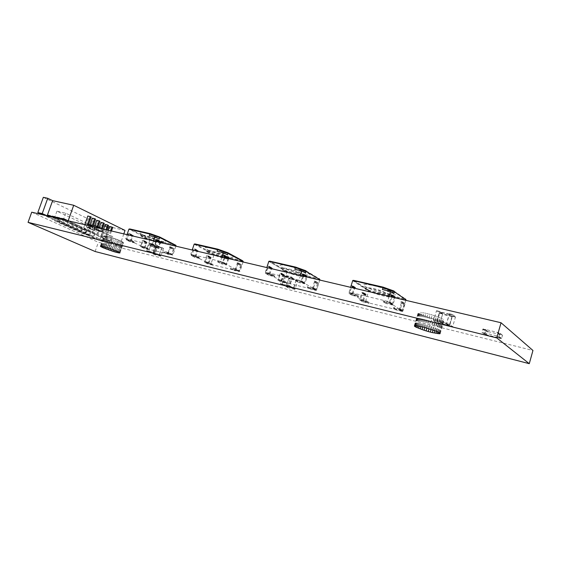 <?xml version="1.0" encoding="UTF-8"?>
<svg xmlns="http://www.w3.org/2000/svg" width="561" height="561" viewBox="0 0 561 561"><rect width="100%" height="100%" fill="white"/><g stroke="black" fill="none" stroke-linecap="round" stroke-linejoin="round"><path stroke-width="0.42" stroke-dasharray="2.81 2.1" d="M484.662 334.349L485.51 331.369L482.783 329.23L481.913 332.238L484.928 334.812L481.913 332.238M482.783 329.23L483.266 328.942L485.328 329.847L485.44 329.468L497.453 332.385L497.341 332.764L499.662 332.918L499.942 333.395L498.75 336.74L496.478 335.808L499.094 337.904L487.186 334.973L484.466 332.862L482.187 332.708M483.266 328.942L486.001 331.088L485.51 331.369M487.186 334.973L484.928 334.812M486.001 331.088L488.042 331.986L488.147 331.607L485.44 329.468M496.478 335.808L484.466 332.862M485.328 329.847L488.042 331.986M488.147 331.607L500.054 334.51L499.949 334.889L502.242 335.043L502.523 335.52L501.352 338.823L499.094 337.904M499.949 334.889L497.341 332.764M500.054 334.51L497.453 332.385M207.535 249.743C216.869 254.841 240.662 260.444 230.683 255.122C227.296 253.158 216.742 249.421 211.174 248.214C204.793 246.917 203.573 247.429 207.535 249.743M208.58 252.233C206.89 251.356 206.252 250.753 206.679 250.43C207.829 249.365 223.033 253.965 228.194 256.826L230.052 258.172C231.391 260.283 214.653 255.507 208.58 252.233M242.625 260.767L214.372 254.133L214.064 254.694L194.155 244.21M228.018 257.359L229.877 258.698C231.216 260.802 214.477 256.019 208.404 252.752C206.714 251.875 206.083 251.279 206.504 250.956C207.654 249.897 222.85 254.498 228.018 257.359M217.072 251.23L227.478 254.911M221.925 257.008L220.487 261.37L190.789 254.259L192.213 250.003M243.039 261.98L239.933 271.489L220.487 261.37M240.494 264.406L237.093 262.59L236.868 263.291L240.262 265.101L240.494 264.406L241.595 264.946L238.201 263.13L235.683 269.855L230.606 268.621L230.837 267.913L234.267 269.694L238.727 270.781L239.14 270.5L235.732 268.726L237.163 263.361L240.262 265.101M224.498 256.7L227.577 258.341L227.808 257.618L224.239 255.711M190.789 254.259L210.845 264.392L214.064 254.694L243.186 261.545M198.019 251.377L194.33 249.47L194.569 248.768L198.25 250.676L198.019 251.377L194.043 249.4L191.967 254.806L196.511 256.068L196.273 256.777L191.343 255.592L193.293 248.846L194.569 248.768M211.111 258.144L207.598 256.328L207.829 255.648L211.336 257.464L211.111 258.144L207.318 256.265L205.298 261.545L209.779 262.8L209.555 263.488L204.688 262.31L206.574 255.718L207.829 255.648M210.845 264.392L239.933 271.489M235.732 268.726L230.837 267.913M222.822 261.994L222.401 262.282L217.857 261.195L221.462 263.06L225.985 264.147L226.413 263.859L222.822 261.994L224.288 257.562M191.988 254.603L195.859 256.896L200.193 257.941L196.511 256.068M205.319 261.342L209.008 263.537L213.292 264.582L209.779 262.8M237.093 262.59L238.201 263.13M234.267 269.694L234.035 270.388L239.098 271.629L241.595 264.946M240.564 265.178L239.14 270.5M228.72 257.836L227.808 257.618M221.462 263.06L221.223 263.775L226.356 265.009L228.79 258.621M227.577 258.341L228.082 258.74L226.413 263.859M224.898 257.702L222.773 263.151L217.619 261.91L217.857 261.195M198.25 250.676L196.981 250.753L194.863 257.24L199.961 258.642L200.193 257.941M195.684 256.475L197.724 251.307M211.336 257.464L210.087 257.534L208.033 263.873L213.061 265.269L213.292 264.582M208.839 263.13L210.824 258.074M230.606 268.621L234.035 270.388M217.619 261.91L221.223 263.775M199.961 258.642L196.273 256.777M213.061 265.269L209.555 263.488M290.78 276.692L288.256 285.458L280.556 283.817L283.403 274.932L290.78 276.692L292.155 277.464L284.792 275.71L281.959 284.574L280.556 283.817M290.942 277.036L292.316 277.814L289.658 286.159L288.277 285.409M287.933 285.633L289.658 286.159M292.316 277.814L292.155 277.464M289.315 286.383L281.959 284.574M282.295 284.35L289.476 285.858L291.811 277.695L284.616 276.25L282.134 284.006L286.433 286.587L293.571 288.095L296.04 280.339L288.726 278.558L286.433 286.587M296.215 279.771L293.733 288.438L285.935 286.461L288.894 278.018L296.215 279.771L297.554 280.535L290.247 278.775L287.456 287.541L286.096 286.804M296.383 280.114L297.716 280.872L295.1 289.125L293.754 288.389M293.41 288.613L295.1 289.125M294.756 289.343L287.456 287.541M86.934 225.206L86.408 226.7L91.941 229.281L92.775 226.925L87.243 224.323M96.948 227.563L96.085 229.316L94.928 229L100.412 231.3L93.428 229.638L86.408 226.7M91.941 229.281L86.527 227.051M87.572 224.077L93.098 226.679L92.775 226.925M93.428 229.638L92.06 229.631M93.098 226.679L88.841 224.372M94.907 228.713L87.895 227.051M88.736 224.666L94.262 227.275M94.36 226.981L102.74 229L101.92 231.658L100.412 231.3M101.246 228.923L95.749 226.314M101.352 228.629L95.973 226.076M281.741 267.022C290.156 272.085 316.972 278.396 307.912 273.102C304.939 271.159 293.929 267.232 287.569 265.851C280.22 264.343 278.277 264.729 281.741 267.022M282.989 269.694C277.19 266.51 288.291 268.004 299.286 272.246L305.163 274.89C311.565 278.572 295.703 275.514 285.626 270.991L282.989 269.694M305.983 270.802L319.307 278.796L287.442 271.314L287.05 271.896L268.796 261.44M304.981 275.458C311.39 279.133 295.528 276.061 285.444 271.545L282.814 270.255C277.008 267.071 288.109 268.579 299.111 272.814L304.981 275.458M294.813 269.28L305.661 273.151M300.486 275.514L298.992 280.212L265.339 272.148L266.812 267.576M319.756 280.051L316.558 290.219L298.992 280.212M317.316 282.73L314.258 280.928L314.02 281.678L317.084 283.473L317.316 282.73L318.55 283.424L316.439 290.149L313.368 288.396L312.905 288.691L307.162 287.295L307.4 286.545L310.499 288.298L315.906 289.399L312.828 287.646L314.363 281.762L317.084 283.473M302.989 275.213L305.64 276.762L305.878 275.998L302.652 274.105M265.339 272.148L283.754 282.211L287.05 271.896L319.889 279.623M272.183 268.88L268.796 266.987L269.042 266.237L272.422 268.137L272.183 268.88L268.474 266.91L268.046 267.148L266.328 272.45L266.538 272.905L271.461 274.084L271.215 274.841L265.641 273.495L267.632 266.244L269.042 266.237M284.189 275.626L280.977 273.817L281.208 273.088L284.42 274.897L284.189 275.626L280.654 273.74L280.241 273.971L278.579 279.147L278.782 279.595L283.621 280.766L283.389 281.503L277.905 280.17L279.827 273.095L281.208 273.088M283.754 282.211L316.558 290.219M312.828 287.646L307.4 286.545M301.166 280.991L295.64 279.89L298.908 281.741L304.413 282.842L301.166 280.991L302.779 276.054M266.328 272.45L269.939 274.764L274.841 275.942L271.461 274.084M278.579 279.147L282.008 281.356L286.832 282.534L283.621 280.766M314.258 280.928L315.499 281.629L313.368 288.396M310.499 288.298L310.268 289.041L315.983 290.444L316.439 290.149M317.421 283.557L315.906 289.399M306.909 276.243L305.878 275.998M298.908 281.741L298.669 282.499L304.854 283.775L307.021 277.05M305.64 276.762L306.201 277.309L304.413 282.842M303.466 276.215L301.615 281.931L295.395 280.654L295.64 279.89M272.422 268.137L271.026 268.151L268.845 274.897L269.049 275.353L274.602 276.692L274.841 275.942M269.736 274.315L271.861 268.81M284.42 274.897L283.046 274.897L280.935 281.489L281.138 281.931L286.601 283.263L286.832 282.534M281.804 280.914L283.866 275.549M307.162 287.295L310.268 289.041M295.395 280.654L298.669 282.499M274.602 276.692L271.215 274.841M286.601 283.263L283.389 281.503M364.973 286.292C368.282 288.712 382.988 293.578 389.839 294.574C395.477 295.423 397.125 294.967 394.776 293.214L392.784 292.071C381.641 286.362 357.231 281.587 364.973 286.292M366.473 289.188C362.336 286.734 370.19 287.274 379.432 290.17L391.725 295.1C393.738 296.573 392.363 296.944 387.588 296.215L376.277 293.284C371.473 291.671 368.205 290.303 366.473 289.188M394.025 291.054L405.386 298.929L369.18 290.437L368.689 291.04L352.68 280.682M391.543 295.703C395.666 298.34 385.856 297.183 376.101 293.873C371.291 292.26 368.023 290.9 366.291 289.778C362.154 287.337 370.008 287.884 379.243 290.78C385.33 292.681 389.425 294.322 391.543 295.703M382.441 289.518L393.78 293.592M389.089 296.383L387.581 301.362L349.131 292.155L350.625 287.323M405.834 300.331L402.588 311.152L387.581 301.362M403.597 303.206L400.989 301.446L400.743 302.246L403.352 304.006L403.597 303.206L405.014 303.971L402.854 311.173L400.238 309.469L399.727 309.777L393.184 308.185L393.422 307.379L396.08 309.097L402.076 310.471L399.453 308.76L401.396 302.835L401.136 302.337L403.352 304.006M391.515 296.019L393.591 297.421L393.836 296.601L391.08 294.735M349.131 292.155L365.316 302.056L368.689 291.04L405.996 299.812M355.436 288.431L352.462 286.559L352.708 285.752L355.681 287.639L355.436 288.431L351.782 286.531L349.854 292.4L350.106 292.891L355.716 294.237L355.471 295.044L349.11 293.515L348.865 293.024L351.095 285.808L352.708 285.752M365.968 295.086L363.156 293.305L363.395 292.526L366.207 294.308L365.968 295.086L362.49 293.277L360.625 298.992L360.87 299.476L366.375 300.808L366.13 301.594L359.903 300.079L359.657 299.602L361.817 292.569L363.395 292.526M365.316 302.056L402.588 311.152M399.453 308.76L393.422 307.379M389.481 302.246L383.324 300.857L386.136 302.674L392.258 304.062L389.481 302.246L391.269 296.902M349.854 292.4L353.1 294.721L358.682 296.068L355.716 294.237M360.625 298.992L363.703 301.208L369.18 302.54L366.375 300.808M400.743 302.246L401.136 302.337M400.989 301.446L402.412 302.211L400.238 309.469M396.08 309.097L395.842 309.889L402.349 311.481L402.854 311.173M403.738 304.097L404.004 304.588L402.076 310.471M392.265 295.009L395.014 296.881L393.836 296.601M386.136 302.674L385.891 303.494L392.791 305.072L395.154 297.814M393.591 297.421L394.25 298.017L392.258 304.062M392.062 297.085L390.021 303.27L383.072 301.685L383.324 300.857M355.681 287.639L354.075 287.688L351.866 294.855L352.112 295.345L358.437 296.867L358.682 296.068M352.462 286.559L352.091 286.468M352.855 294.237L354.573 288.656L355.064 288.347M366.207 294.308L364.636 294.35L362.497 301.327L362.743 301.804L368.942 303.319L369.18 302.54M363.156 293.305L362.792 293.221M363.458 300.731L365.611 294.995M393.184 308.185L395.842 309.889M383.072 301.685L385.891 303.494M358.437 296.867L355.471 295.044M368.942 303.319L366.13 301.594M99.241 227.338L96.485 235.199L92.993 233.586L97.53 220.69L99.963 221.251M103.617 229.133L100.798 237.184L97.355 235.599L101.85 222.787L100.987 222.366M108.175 230.206L105.054 239.147L101.653 237.576L106.113 224.849L105.265 224.435M123.813 233.888L119.654 245.879L105.896 239.533L110.314 226.882L109.479 226.483M94.732 225.753L92.116 233.18L88.575 231.553L93.147 218.573L95.594 219.127M89.977 224.638L87.684 231.139L84.101 229.484L88.708 216.427L91.163 216.981M84.746 224.688L83.196 229.07L63.688 220.129L61.282 219.561L61.415 219.19M59.157 221.672L59.564 220.522L59.157 221.672L96.324 238.649L96.702 237.569L103.687 240.76L119.795 244.729L119.654 245.879M101.499 228.411L100.426 231.455L103.441 232.17L101.92 236.518L96.485 235.199M104.276 223.341L101.85 222.787M102.354 228.818L101.296 231.854L104.304 232.577L102.782 236.917L97.355 235.599M106.036 229.701L104.725 233.467L107.726 234.189L106.218 238.509L100.798 237.184M108.532 225.41L106.113 224.849M106.955 229.919L105.573 233.867L108.575 234.589L107.074 238.902L101.653 237.576M110.594 230.774L108.96 235.459L111.955 236.181L110.461 240.466L105.054 239.147M112.733 227.443L110.314 226.882M111.492 230.992L109.802 235.851L112.796 236.574L111.302 240.858L105.896 239.533M125.019 230.41L104.563 225.662L99.62 239.764L103.687 240.76L106.955 242.254L106.583 243.327L96.324 238.649M68.183 220.789L67.762 221.96M87.818 215.992L88.708 216.427M92.263 218.145L93.147 218.573M96.653 220.27L97.53 220.69M101.92 236.518L102.782 236.917M106.218 238.509L107.074 238.902M110.461 240.466L111.302 240.858M119.423 245.823L122.656 247.31L118.322 245.809L116.001 245.234L118.013 246.16L106.828 242.962L108.848 243.888L106.583 243.327M97.137 228.047L88.526 226.013L56.927 211.181L65.693 213.187L97.137 228.047L94.213 236.377L96.934 237.626L96.548 238.706M76.829 229L80.356 230.613L81.661 226.91L78.147 225.284L76.829 229L68.147 226.903L69.459 223.215L78.147 225.284M86.001 228.923L82.537 227.317L81.233 231.013L84.704 232.598L86.001 228.923L77.348 226.854L73.863 225.249L82.537 227.317M90.286 230.908L86.864 229.323L85.574 232.99L89.003 234.561L90.286 230.908L81.654 228.832L78.217 227.247L86.864 229.323M94.521 232.864L91.141 231.3L89.858 234.947L93.245 236.497L94.521 232.864L85.91 230.788L82.509 229.225L91.141 231.3M72.376 226.967L75.945 228.593L77.264 224.877L73.701 223.222L72.376 226.967L63.666 224.87L64.992 221.16L73.701 223.222M67.853 224.905L71.478 226.553L72.804 222.808L69.199 221.139L67.853 224.905L59.129 222.815L60.462 219.078L69.199 221.139M63.281 222.815L66.948 224.484L68.288 220.718L64.627 219.021L63.281 222.815L54.529 220.725L55.876 216.967L64.627 219.021M58.926 221.616L47.061 216.209L58.891 219.533L56.5 218.432L58.884 219L63.666 220.662L61.282 219.561M47.475 215.045L51.339 216.812L67.944 220.725L67.523 221.897M92.116 233.18L97.565 234.498L92.993 233.586M87.684 231.139L93.147 232.457L88.575 231.553M83.196 229.07L88.673 230.389L84.101 229.484M103.441 232.17L104.304 232.577M100.426 231.455L101.296 231.854M107.726 234.189L108.575 234.589M104.725 233.467L105.573 233.867M111.955 236.181L112.796 236.574M108.96 235.459L109.802 235.851M119.795 244.729L123.027 246.223L122.656 247.31M123.027 246.223L118.701 244.722L116.379 244.154L118.385 245.08L109.479 242.45L107.2 241.889L109.22 242.815L106.955 242.254M104.563 225.662L108.68 227.647L104.423 226.658L43.33 197.325M98.028 226.763L96.955 229.821L99.97 230.536L98.441 234.905M97.207 226.349L96.078 229.407L99.101 230.129L97.565 234.498M93.371 225.431L92.558 227.752L95.58 228.474L94.038 232.871M92.418 225.206L91.667 227.338L94.697 228.054L93.147 232.457M88.575 224.309L88.098 225.662L91.134 226.378L89.571 230.802M87.607 224.084L87.2 225.242L90.237 225.957L88.673 230.389M109.22 242.815L108.848 243.888M107.2 241.889L106.828 242.962M109.479 242.45L109.107 243.53M111.499 243.376L111.127 244.449M113.785 243.944L113.413 245.017M111.772 243.018L111.394 244.098M114.072 243.586L113.694 244.666M116.078 244.512L115.706 245.585M118.385 245.08L118.013 246.16M116.379 244.154L116.001 245.234M118.701 244.722L118.322 245.809M120.706 245.655L120.327 246.735M99.62 239.764L103.785 241.658L99.535 240.613L85.609 234.274L94.213 236.377M88.526 226.013L85.609 234.274M81.661 226.91L72.986 224.842L69.459 223.215M80.356 230.613L71.689 228.509L72.986 224.842M71.689 228.509L68.147 226.903M81.233 231.013L72.565 228.909L73.863 225.249M84.704 232.598L76.058 230.494L72.565 228.909M76.058 230.494L77.348 226.854M85.574 232.99L76.927 230.894L78.217 227.247M89.003 234.561L80.377 232.457L76.927 230.894M80.377 232.457L81.654 228.832M89.858 234.947L81.233 232.843L82.509 229.225M93.245 236.497L84.634 234.393L81.233 232.843M84.634 234.393L85.91 230.788M75.945 228.593L67.257 226.497L63.666 224.87M71.478 226.553L62.762 224.463L59.129 222.815M66.948 224.484L58.218 222.394L54.529 220.725M59.564 220.522L62.58 221.904L65.693 213.187M63.821 219.758L63.688 220.129M61.703 218.383L64.087 219.491L63.666 220.662M64.087 219.491L61.696 218.923L61.275 220.094M59.017 218.629L58.884 219M56.5 218.432L56.633 218.068M56.913 217.261L59.312 218.362L58.891 219.533M59.312 218.362L56.934 217.808L56.521 218.972M54.256 217.507L54.122 217.878M51.759 217.317L51.893 216.946M52.173 216.146L54.571 217.247L54.158 218.411M54.571 217.247L52.222 216.693L51.808 217.857M49.536 216.392L49.403 216.763M47.061 216.209L47.194 215.838L51.339 216.812L59.333 220.473M99.101 230.129L99.97 230.536M94.697 228.054L95.58 228.474M90.237 225.957L91.134 226.378M108.68 227.647L103.785 241.658M104.423 226.658L99.535 240.613M56.927 211.181L53.828 219.821L42.797 214.807M96.078 229.407L96.955 229.821M91.667 227.338L92.558 227.752M87.2 225.242L88.098 225.662M62.58 221.904L53.828 219.821M67.257 226.497L68.568 222.808L77.264 224.877M64.992 221.16L68.568 222.808M62.762 224.463L64.087 220.746L72.804 222.808M60.462 219.078L64.087 220.746M58.218 222.394L59.55 218.657L68.288 220.718M55.876 216.967L59.55 218.657M155.474 244.463L153.048 252.205L146.786 250.893L149.584 243.06L157.066 245.248L151.182 243.846L148.49 251.721L146.884 250.963M155.593 244.764L157.178 245.55L154.654 252.969L153.048 252.205M152.76 252.408L154.654 252.969M154.366 253.172L148.49 251.721M148.777 251.517L154.534 252.66L156.778 245.452L151.014 244.344L148.679 251.454L153.546 253.782L159.282 254.925L161.603 247.85L155.762 246.665L153.546 253.782M161.785 247.569L159.401 255.227L153.167 253.916L155.93 246.16L163.342 248.334L157.494 246.924L154.836 254.729L153.258 253.986M161.905 247.864L163.461 248.628L160.965 255.977L159.401 255.227M159.114 255.43L160.965 255.977M160.677 256.174L154.836 254.729M455.553 316.727L452.608 326.832L449.663 324.349L452.538 314.602L455.553 316.727L452.341 315.955L449.298 313.83L446.43 323.949L449.67 324.742M455.56 317.119L452.348 316.355L449.592 325.787L452.797 326.579M452.608 326.832L449.592 325.787M452.348 316.355L452.341 315.955M449.396 326.039L446.43 323.949M446.626 323.697L449.585 325.394L452.152 316.6L449.417 314.167L446.626 323.697L437.012 321.341L440.041 323.045L442.594 313.922L439.796 311.881L437.012 321.341M442.79 313.676L439.852 323.69L436.802 321.194L439.67 311.537L442.79 313.676L439.635 312.926L436.486 310.78L433.618 320.415L433.632 320.808L436.809 321.586M442.797 314.069L439.642 313.319L436.893 322.659L440.048 323.438M439.852 323.69L436.893 322.659M439.642 313.319L439.635 312.926M436.696 322.912L433.632 320.808M142.55 234.659C146.596 236.616 151.694 238.502 157.858 240.311C166.014 242.436 167.795 242.149 163.202 239.456C155.06 235.227 135.131 229.793 140.243 233.334L142.55 234.659M143.42 236.98L141.47 235.872C140.531 235.164 140.797 234.87 142.277 235.003C145.117 235.087 156.694 238.853 160.923 241.083C163.286 242.275 163.826 242.92 162.529 243.018L156.428 241.77C151.19 240.227 146.856 238.635 143.42 236.98M175.488 245.024L150.229 239.091L149.99 239.638L128.918 229.204M160.748 241.581C163.118 242.773 163.658 243.418 162.36 243.509C160.06 243.733 148.09 239.933 143.251 237.471C140.418 236.062 140.04 235.403 142.101 235.501C144.941 235.592 156.519 239.358 160.748 241.581M149.282 235.536L159.268 239.049M153.483 240.879L152.08 244.996L125.643 238.663L127.031 234.652M175.888 246.16L172.851 255.129L152.08 244.996M173.251 248.411L169.618 246.588L169.394 247.254L173.033 249.07L173.251 248.411L174.205 248.733L170.572 246.917L168.552 253.158L163.637 252.324L163.861 251.658L167.529 253.439L171.512 254.414L171.89 254.147L168.237 252.359L169.66 247.317L173.033 249.07M156.084 240.62L159.464 242.303L159.696 241.63L155.881 239.722M125.643 238.663L146.856 248.782L149.99 239.638L176.021 245.76M133.118 236.097L129.226 234.203L129.458 233.537L133.35 235.438L133.118 236.097L128.974 234.14L128.595 234.414L127.01 239.344L131.015 240.367L130.79 241.034L126.393 239.975L128.315 233.628L129.458 233.537M146.975 242.85L143.258 241.041L143.483 240.389L147.199 242.205L146.975 242.85L143.006 240.978L141.099 246.069L145.068 247.092L144.843 247.745L140.495 246.686L142.354 240.473L143.483 240.389M146.856 248.782L172.851 255.129M168.237 252.359L163.861 251.658M154.45 245.627L150.025 244.933L153.861 246.798L157.893 247.766L158.279 247.492L154.45 245.627L155.881 241.447M126.996 239.049L131.043 241.3L134.913 242.233L131.015 240.367M141.084 245.774L144.955 247.941L148.784 248.874L145.068 247.092M169.618 246.588L170.572 246.917M167.529 253.439L167.304 254.098L172.199 254.932L174.205 248.733M173.3 249.133L171.89 254.147M160.502 241.819L159.696 241.63M153.861 246.798L153.63 247.471L158.202 248.572L160.544 242.548M159.464 242.303L159.885 242.766L158.279 247.492M156.421 241.574L154.373 246.707L149.794 245.606L150.025 244.933M133.35 235.438L132.207 235.529L130.18 241.749L134.682 242.899L134.913 242.233M130.902 240.914L132.866 236.034M147.199 242.205L146.07 242.282L144.107 248.369L148.56 249.519L148.784 248.874M144.815 247.555L146.723 242.787M163.637 252.324L167.304 254.098M149.794 245.606L153.63 247.471M134.682 242.899L130.79 241.034M148.56 249.519L144.843 247.745M431.121 329.356L434.165 319.041L432.075 318.487L429.067 328.69M433.085 330.029L436.17 319.532L434.165 319.041M434.894 330.688L438.05 319.945L436.17 319.532M436.5 331.327L439.754 320.261L438.05 319.945M437.861 331.923L441.219 320.478L439.754 320.261M438.94 332.463L442.426 320.583L441.219 320.478M439.698 332.932L443.323 320.576L442.426 320.583M440.119 333.332L443.891 320.457L443.323 320.576M440.217 333.529L443.891 320.457M440.076 333.234L444.116 320.233M439.579 332.834L443.499 319.468L443.982 319.896M438.73 332.343L442.664 318.957L443.499 319.468M437.566 331.782L441.507 318.375L442.664 318.957M436.107 331.165L440.055 317.736L441.507 318.375M434.403 330.499L438.358 317.056L440.055 317.736M432.496 329.812L436.458 316.362L438.358 317.056M430.434 329.125L434.403 315.668L436.458 316.362M428.288 328.451L432.258 315.002L434.403 315.668M426.108 327.806L430.077 314.37L432.258 315.002M423.962 327.224L427.938 313.802L430.077 314.37M421.914 326.705L425.883 313.304L427.938 313.802M420.014 326.278L423.983 312.898L425.883 313.304M418.324 325.941L422.286 312.589L423.983 312.898M416.879 325.71L420.834 312.393L422.286 312.589M415.729 325.59L419.677 312.309L420.834 312.393M414.895 325.576L418.829 312.33L419.677 312.309M414.397 325.682L418.324 312.47L418.829 312.33M414.249 325.899L418.324 312.47M414.628 325.632L418.169 312.715M415.315 325.583L418.906 313.501L418.366 313.066M416.311 325.646L419.768 314.013L418.906 313.501M417.601 325.822L420.939 314.595L419.768 314.013M419.144 326.102L422.377 315.219L420.939 314.595M420.904 326.474L424.046 315.878L422.377 315.219M422.819 326.937L425.897 316.551L424.046 315.878M424.859 327.47L427.889 317.224L425.897 316.551M426.956 328.059L429.964 317.87L427.889 317.224M432.075 318.487L429.964 317.87M116.478 250.914L119.493 242.226L118.126 241.854L115.166 250.374M117.621 251.405L120.706 242.52L119.493 242.226M117.607 251.398L121.148 241.202L122.102 241.672L118.567 251.854L121.73 242.738L120.706 242.52M119.297 252.24L122.543 242.857L121.73 242.738M119.304 252.24L122.824 242.079L123.294 242.415L119.781 252.555L123.118 242.885L122.543 242.857M119.991 252.78L123.118 242.885M119.998 252.787L123.441 242.822M122.102 241.672L122.824 242.079M116.436 250.893L119.984 240.676L121.148 241.202M115.089 250.346L118.644 240.115L119.984 240.676M113.61 249.778L117.165 239.54L118.644 240.115M112.025 249.196L115.594 238.951L117.165 239.54M110.391 248.628L113.96 238.376L115.594 238.951M108.75 248.081L112.326 237.829L113.96 238.376M107.151 247.576L110.727 237.324L112.326 237.829M105.636 247.128L109.213 236.882L110.727 237.324M104.248 246.742L107.824 236.504L109.213 236.882M103.028 246.433L106.597 236.209L107.824 236.504M102.011 246.209L105.573 236.006L106.597 236.209M101.218 246.083L104.781 235.893L105.573 236.006M100.671 246.048L104.227 235.872L104.781 235.893M100.391 246.104L104.227 235.872M100.433 246.097L103.939 235.957M100.791 246.055L103.918 236.125M101.394 246.111L104.676 236.735L104.171 236.391M102.242 246.258L105.426 237.149L104.676 236.735M103.294 246.496L106.394 237.619L105.426 237.149M104.535 246.819L107.565 238.137L106.394 237.619M105.924 247.212L108.89 238.691L107.565 238.137M107.417 247.66L110.349 239.259L108.89 238.691M108.995 248.158L111.891 239.835L110.349 239.259M110.594 248.698L113.483 240.396L111.891 239.835M112.186 249.259L115.082 240.928L113.483 240.396M113.722 249.82L116.646 241.419L115.082 240.928M118.126 241.854L116.646 241.419M31.725 212.198L98.364 242.275L532.95 350.471M95.132 251.517L98.364 242.275M483.975 333.15L486.696 335.254M485.055 329.377L487.768 331.516M499.374 338.374L496.758 336.284M498.575 336.733L501.176 338.816M501.667 338.535L499.08 336.446M502.523 335.52L499.942 333.395M502.242 335.043L499.662 332.918M500.44 334.608L497.838 332.477M214.372 254.133L195.074 243.951M235.318 269L238.727 270.781M222.401 262.282L225.985 264.147M237.997 262.8L241.391 264.617M224.421 256.566L227.878 258.411M209.008 263.537L205.487 261.756M195.859 256.896L192.157 255.024M197.388 250.472L193.699 248.565M210.48 257.261L206.974 255.444M237.352 263.789L240.746 265.598M239.512 271.349L236.104 269.575M238.18 263.228L241.574 265.037M235.683 269.855L239.098 271.629M222.773 263.151L226.356 265.009M226.777 264.729L223.194 262.864M224.491 256.938L228.061 258.838M196.981 250.753L193.293 248.846M195.046 257.457L191.343 255.592M191.175 255.171L194.877 257.036M197.325 251.587L193.636 249.687M210.087 257.534L206.574 255.718M208.215 264.084L204.688 262.31M204.52 261.896L208.047 263.67M210.424 258.348L206.918 256.538M284.792 275.71L283.403 274.932M280.402 283.473L281.797 284.224M284.448 275.935L283.06 275.156M289.153 286.033L293.249 288.27M293.592 288.045L289.497 285.815M282.134 284.006L286.271 286.243M284.609 276.278L288.719 278.579M284.946 276.054L289.055 278.361M291.811 277.695L295.878 279.995M291.972 278.039L296.04 280.339M290.247 278.775L288.894 278.018M285.935 286.461L287.302 287.197M289.911 278.999L288.557 278.242M87.565 227.296L93.105 229.877M88.827 224.414L94.143 226.925M100.538 231.651L95.026 229.07M96.085 229.316L101.59 231.903M101.92 231.658L96.422 229.07M102.754 229.281L101.303 228.586M101.576 228.678L96.078 226.069M287.442 271.314L270.542 261.608M312.463 287.772L315.541 289.525M300.794 281.124L304.041 282.975M315.275 281.173L318.332 282.968M302.912 275.044L305.983 276.846M282.008 281.356L278.782 279.595M269.939 274.764L266.538 272.905M271.447 267.913L268.06 266.005M283.459 274.666L280.248 272.856M315.997 289.238L312.926 287.477M304.504 282.674L301.264 280.823M314.581 282.218L317.638 284.006M315.499 281.629L318.55 283.424M312.905 288.691L315.983 290.444M301.243 282.064L304.49 283.908M304.953 283.607L301.713 281.762M302.975 275.423L306.201 277.309M270.998 268.207L267.611 266.3M269.049 275.353L265.641 273.495M265.437 273.046L268.845 274.897M271.412 269.105L268.025 267.204M283.025 274.953L279.806 273.151M281.138 281.931L277.905 280.17M277.695 279.722L280.935 281.489M283.431 275.83L280.212 274.034M369.18 290.437L354.377 280.823M399.194 308.781L401.823 310.492M389.222 302.274L391.999 304.083M402.146 301.72L404.747 303.48M391.445 295.801L393.983 297.512M363.703 301.208L360.87 299.476M353.1 294.721L350.106 292.891M354.573 287.379L351.593 285.493M365.12 294.048L362.301 292.267M402.321 310.184L399.705 308.473M392.518 303.767L389.741 301.958M401.396 302.835L404.004 304.588M402.412 302.211L405.014 303.971M399.727 309.777L402.349 311.481M389.762 303.291L392.539 305.1M393.051 304.784L390.281 302.975M391.494 296.159L394.25 298.017M354.075 287.688L351.095 285.808M352.112 295.345L349.11 293.515M348.865 293.024L351.866 294.855M354.573 288.656L351.593 286.783M364.636 294.35L361.817 292.569M362.743 301.804L359.903 300.079M359.657 299.602L362.497 301.327M365.127 295.296L362.308 293.522M151.182 243.846L149.584 243.06M146.765 250.662L148.377 251.419M150.902 244.049L149.296 243.264M154.247 252.864L158.994 255.129M159.282 254.925L154.534 252.66M148.665 251.216L153.434 253.481M151.014 244.344L155.762 246.665M151.302 244.14L156.042 246.461M156.778 245.452L161.498 247.773M156.891 245.753L161.617 248.067M157.494 246.924L155.93 246.16M153.146 253.684L154.724 254.428M157.213 247.128L155.642 246.363M449.41 313.767L452.65 314.539M449.663 324.349L446.423 323.55M449.214 314.02L452.454 314.791M449.389 325.646L439.838 323.297M440.041 323.045L449.585 325.394M446.619 323.297L436.998 320.941M449.221 314.419L439.593 312.126M449.417 314.167L439.796 311.881M452.145 316.208L442.594 313.922M452.152 316.6L442.601 314.314M436.605 310.724L439.782 311.481M436.802 321.194L433.618 320.415M436.402 310.969L439.586 311.727M150.229 239.091L129.808 228.958M167.858 252.632L171.512 254.414M154.065 245.9L157.893 247.766M170.418 246.784L174.05 248.6M156.007 240.508L159.731 242.366M144.955 247.941L141.225 246.16M131.043 241.3L127.137 239.442M132.578 235.255L128.686 233.355M146.435 242.022L142.718 240.206M169.815 247.71L173.454 249.526M172.199 254.932L168.552 253.158M170.579 247.177L174.212 248.993M168.167 253.425L171.82 255.199M154.373 246.707L158.202 248.572M158.588 248.299L154.759 246.433M156.077 240.872L159.885 242.766M132.207 235.529L128.315 233.628M130.306 241.84L126.393 239.975M126.253 239.582L130.159 241.447M132.494 236.307L128.595 234.414M146.07 242.282L142.354 240.473M144.226 248.46L140.495 246.686M140.348 246.3L144.086 248.074M146.358 243.046L142.641 241.237M483.084 328.942L485.812 331.088M484.157 333.15L486.878 335.254M498.75 336.74L501.352 338.823M497.656 332.477L500.265 334.601M230.052 258.172L229.877 258.698M237.373 263.691L240.767 265.5M224.512 256.84L228.082 258.74M208.825 263.326L205.298 261.545M195.67 256.679L191.967 254.806M194.863 257.24L191.154 255.374M208.033 263.873L204.499 262.092M206.504 250.956L206.679 250.43M288.256 285.458L289.637 286.208M283.074 275.135L284.455 275.914M289.476 285.858L293.571 288.095M284.616 276.25L288.726 278.558M293.733 288.438L295.079 289.174M288.564 278.214L289.918 278.978M91.969 229.568L86.429 226.988M94.234 226.995L88.82 224.435M100.433 231.588L94.928 229M268.838 261.349L287.078 271.812M285.626 270.991L285.444 271.545M313.269 288.564L316.341 290.317M301.615 281.931L304.854 283.775M271.026 268.151L267.632 266.244M271.433 269.042L268.046 267.148M283.046 274.897L279.827 273.095M283.459 275.774L280.241 273.971M299.111 272.814L299.286 272.246M390.028 294.139L392.784 292.071M353.395 280.598L368.886 290.64M376.277 293.284L376.101 293.873M399.979 309.756L402.602 311.46M390.021 303.27L392.791 305.072M354.257 287.442L351.277 285.556M354.755 288.41L351.782 286.531M364.818 294.111L361.992 292.33M365.309 295.058L362.49 293.277M389.839 294.574L387.588 296.215M379.243 290.78L379.432 290.17M157.171 245.325L155.579 244.54M148.392 251.658L146.786 250.893M153.455 253.712L148.679 251.454M161.603 247.85L156.877 245.529M163.447 248.411L161.891 247.646M154.738 254.666L153.167 253.916M452.706 326.783L449.494 325.997M452.538 314.602L449.298 313.83M449.487 325.597L439.943 323.248M449.305 314.23L439.677 311.937M439.95 323.641L436.802 322.863M439.67 311.537L436.486 310.78M141.47 235.872L140.243 233.334M162.529 243.018L162.36 243.509M169.815 247.45L173.447 249.266M156.077 240.606L159.885 242.506M144.829 247.85L141.099 246.069M130.916 241.209L127.01 239.344M130.18 241.749L126.267 239.884M144.107 248.369L140.369 246.595M157.858 240.311L156.428 241.77M142.101 235.501L142.277 235.003"/><path stroke-width="0.84" d="M223.355 252.688L227.478 254.911L227.85 252.723L217.906 249.196L217.072 251.23L223.355 252.688L221.925 257.008M217.857 249.182L195.074 243.951L194.155 244.21L217.612 249.617L228.011 253.299L243.186 261.545L242.625 260.767L227.976 252.787M192.213 250.003L194.155 244.21M243.186 261.545L243.039 261.98M228.79 258.621L228.93 258.165L225.157 255.928L224.239 255.711L224 256.433L224.498 256.7M228.93 258.165L225.27 255.984M224 256.433L224.421 256.566M225.361 256.258L224.898 257.702M224.288 257.562L224.309 256.503M88.82 224.435L87.572 224.077L86.934 225.206M88.715 224.386L97.144 226.314L96.948 227.563M301.937 270.935L305.661 273.151L305.983 270.802L295.605 267.092L294.813 269.28L301.937 270.935L300.486 275.514M270.542 261.608L295.359 267.555L306.208 271.426L319.889 279.623L319.307 278.796M266.812 267.576L268.796 261.44M319.889 279.623L319.756 280.051M303.466 276.215L303.915 274.813L302.652 274.105L302.407 274.876L302.989 275.213M307.021 277.05L306.909 276.243L303.845 274.434M302.407 274.876L302.912 275.044M302.779 276.054L302.751 274.953M390.596 291.404L393.78 293.592L394.334 291.741L394.025 291.054L383.184 287.155L382.441 289.518L390.596 291.404L389.089 296.383M354.377 280.823L383.009 287.667L394.334 291.741L405.996 299.812L405.386 298.929M350.625 287.323L352.68 280.682M405.996 299.812L405.834 300.331M392.062 297.085L392.539 295.514L391.08 294.735L390.828 295.563L391.515 296.019M395.154 297.814L395.014 296.881M390.828 295.563L391.445 295.801M391.269 296.902L391.227 295.654M101.499 228.411L103.42 222.927L100.987 222.366L99.241 227.338M106.036 229.701L107.684 224.996L105.265 224.435L103.617 229.133M110.594 230.774L111.898 227.037L109.479 226.483L108.175 230.206M42.797 214.807L37.832 212.549L43.33 197.325L47.734 198.285L52.622 200.642L73.708 205.27L125.019 230.41L123.813 233.888M103.42 222.927L104.276 223.341L102.354 228.818M107.684 224.996L108.532 225.41L106.955 229.919M111.898 227.037L112.733 227.443L111.492 230.992M73.708 205.27L68.183 220.789M84.746 224.688L87.818 215.992L91.163 216.981L88.575 224.309M89.977 224.638L92.263 218.145L94.711 218.699L95.594 219.127L93.371 225.431M94.732 225.753L96.653 220.27L99.094 220.831L99.963 221.251L98.028 226.763M67.944 220.725L64.108 218.951L63.821 219.758M99.094 220.831L97.165 226.321M94.711 218.699L92.418 225.206M90.265 216.546L87.607 224.084M61.415 219.19L61.703 218.383L64.108 218.951M61.535 218.853L59.305 217.822L59.017 218.629M56.633 218.068L56.913 217.261L59.305 217.822M56.752 217.724L54.543 216.707L54.256 217.507M51.893 216.946L52.173 216.146L54.543 216.707M52.012 216.602L49.824 215.599L49.536 216.392M52.622 200.642L47.152 215.831L47.475 215.045L49.824 215.599M47.734 198.285L42.222 213.58L47.152 215.831M37.832 212.549L42.222 213.58M154.871 236.826L159.268 239.049L159.682 236.994L150.138 233.628L149.282 235.536L154.871 236.826L153.483 240.879M150.075 233.621L129.808 228.958L128.918 229.204L149.808 234.014L159.787 237.527L176.021 245.76L159.829 237.149L149.983 233.685M175.93 245.332L159.773 237.044M127.031 234.652L128.918 229.204M176.021 245.76L175.888 246.16M160.544 242.548L160.656 241.959L156.694 239.912L155.881 239.722L155.649 240.403L156.084 240.62M160.656 241.959L156.785 239.961M155.649 240.403L156.007 240.508M156.849 240.052L156.421 241.574M155.881 241.447L155.923 240.466M529.275 363.675L496.737 337.897L501.043 322.757L31.725 212.198L28.05 222.345L95.132 251.517L529.275 363.675L532.95 350.471L501.043 322.757M496.737 337.897L28.05 222.345M429.067 328.69L428.225 331.53L424.032 330.254L415.883 327.105L414.453 326.214L414.895 325.576L423.962 327.224L436.107 331.165L439.579 332.834L440.006 333.725L432.321 332.617L430.315 332.105L431.121 329.356M430.315 332.105L428.225 331.53M432.321 332.617L433.085 330.029M434.2 333.052L434.894 330.688M435.89 333.395L436.5 331.327M437.356 333.641L437.861 331.923M438.555 333.781L438.94 332.463M439.445 333.809L439.698 332.932M440.006 333.725L440.119 333.332M414.453 326.214L414.628 325.632M415.007 326.621L415.315 325.583M415.883 327.105L416.311 325.646M417.054 327.666L417.601 325.822M418.499 328.276L419.144 326.102M420.175 328.921L420.904 326.474M422.033 329.588L422.819 326.937M424.032 330.254L424.859 327.47M426.115 330.913L426.956 328.059M119.626 252.969L119.774 252.548L119.942 252.927L119.058 252.927L116.015 252.254L116.478 250.914M115.166 250.374L114.647 251.868L113.168 251.426L113.722 249.82M116.015 252.254L114.647 251.868M117.221 252.562L117.621 251.405M118.245 252.787L118.567 251.854L119.781 252.555M119.058 252.927L119.297 252.24M113.168 251.426L102.88 247.674L100.629 246.503L100.391 246.104L101.218 246.083L108.75 248.081L118.567 251.854M100.629 246.503L100.791 246.055M101.148 246.826L101.394 246.111M101.906 247.219L102.242 246.258M102.88 247.674L103.294 246.496M104.058 248.179L104.535 246.819M105.391 248.719L105.924 247.212M106.856 249.28L107.417 247.66M108.406 249.848L108.995 248.158M110.005 250.402L110.594 248.698M111.604 250.935L112.186 249.259M225.34 256.356L228.909 258.263M101.303 228.586L97.263 226.672M102.53 228.874L97.207 226.349M269.757 261.153L295.577 267.085M303.915 274.813L307.133 276.706M353.675 280.374L383.177 287.155M392.539 295.514L395.288 297.379M156.849 240.318L160.656 242.219M217.71 249.372L228.054 253.032M194.288 244.028L217.689 249.407M243.201 261.398L228.047 253.151M102.432 228.853L97.242 226.392M295.367 267.548L306.215 271.412M268.929 261.237L295.444 267.338M352.82 280.465L383.079 287.428M353.016 280.353L353.395 280.598M129.044 229.028L149.885 233.825"/></g></svg>
